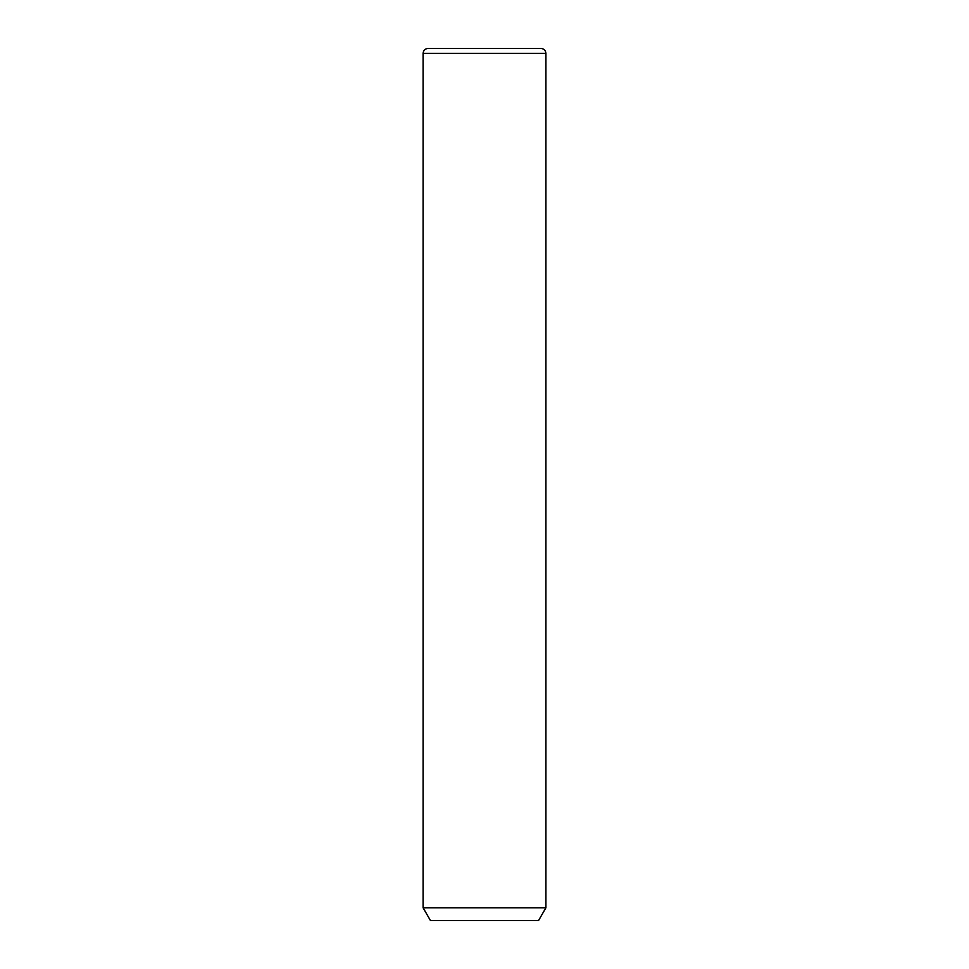 <?xml version="1.0" encoding="UTF-8"?>
<svg xmlns="http://www.w3.org/2000/svg" width="969" height="969" viewBox="0 0 969 969"><rect width="100%" height="100%" fill="white"/><g stroke="black" fill="none" stroke-linecap="round" stroke-linejoin="round"><path stroke-width="1.45" d="M545.91 907.783L538.546 920.55L430.454 920.55L423.09 907.783L545.91 907.783L545.91 53.368C545.62 50.376 543.984 48.741 541.005 48.45L427.995 48.45L541.005 48.45M423.09 907.783L423.09 53.368L545.91 53.368M423.09 53.368C423.38 50.376 425.016 48.741 427.995 48.45"/></g></svg>
